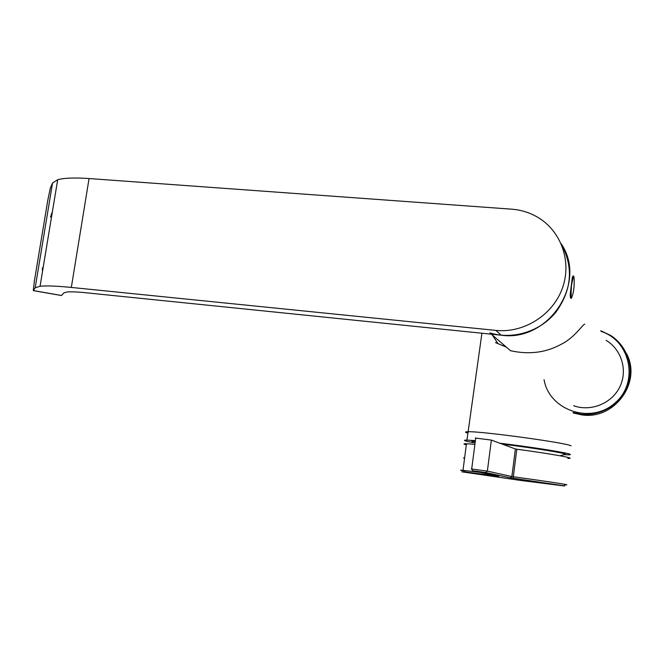 <?xml version="1.0" encoding="UTF-8"?>
<svg xmlns="http://www.w3.org/2000/svg" width="664" height="664" viewBox="0 0 664 664"><rect width="100%" height="100%" fill="white"/><g stroke="black" fill="none" stroke-linecap="round" stroke-linejoin="round"><path stroke-width="1" d="M606.091 340.317C621.545 349.554 627.854 370.321 619.935 386.647C612.183 403.048 591.798 411.68 574.601 406.077L573.887 405.845M61.437 295.53L63.993 292.857L66.74 292.027C70.533 291.612 76.9 291.853 85.847 292.749L501.204 335.195C548.597 342.333 587.922 282.665 561.163 243.729C573.663 266.887 571.961 289.628 556.067 311.947C540.363 331.519 512.923 340.026 489.866 332.896M571.77 297.754L570.907 298.393C570.476 298.319 570.243 296.949 570.218 294.293L572.326 277.27L573.198 275.851M574.111 286.217L573.347 292.293M571.081 445.884C568.542 443.096 481.433 431.144 468.037 431.733L468.037 431.733C464.734 431.766 464.675 432.231 467.854 433.127M584.735 324.107C582.66 324.547 574.567 337.594 561.47 344.151C546.099 352.659 529.092 354.842 510.467 350.692L491.352 334.183M492.223 334.93L498.075 343.728M499.876 443.228C530.918 446.93 567.811 452.782 570.052 454.284C570.783 454.649 570.193 454.823 568.293 454.823L564.251 454.657M473.017 442.614C464.294 440.929 462.269 440.091 466.941 440.099L475.382 440.622M573.455 291.637L574.078 286.591C574.543 274.215 573.696 273.751 571.538 285.196C570.592 298.767 571.231 300.883 573.464 291.571M501.204 335.195L495.884 330.398C523.655 333.336 552.631 315.242 562.317 288.433C572.177 261.666 561.13 230.765 537.384 217.087C529.44 212.505 520.842 209.865 511.595 209.168L89.067 178.55C74.526 177.554 64.068 177.952 57.685 179.737L52.547 182.973L50.356 187.97L47.742 200.545L34.412 280.864L33.291 290.624L35.175 287.819L52.547 182.973M495.884 330.398L71.322 287.437C56.73 285.993 46.314 285.595 40.064 286.25L35.175 287.819M52.39 211.741L51.211 214.721L52.232 212.704M43.293 266.77L42.355 268.264L42.504 271.526M544.057 379.7C549.169 410.02 590.047 424.503 614.258 403.637C639.216 383.56 631.173 341.014 601.127 331.411M573.09 412.958L581.73 414.875C614.358 420.179 642.229 382.074 626.418 353.472M573.14 412.535L580.892 414.17C600.488 416.569 620.691 404.5 627.563 386.05C634.543 367.632 627.106 345.803 610.565 335.378L600.754 330.747M560.009 455.778L565.031 454.417C569.836 453.861 534.188 447.968 502.333 444.141M471.274 468.95L487.368 471.116L511.869 476.553L515.372 448.972L516.808 449.213C551.701 453.852 578.261 458.724 567.853 458.409M466.327 444.822C463.132 444.025 463.181 443.668 466.468 443.735L474.901 444.307M475.299 438.041L491.368 440.083L487.368 471.116L485.542 472.536L510.242 477.814L564.242 485.957L520.725 480.462L461.812 471.822L498.747 476.254L472.668 470.801L485.542 472.536M515.372 448.972L491.368 440.083M466.344 444.639C464.966 444.216 464.999 443.975 466.443 443.925M464.617 457.853C463.19 457.82 463.165 457.977 464.559 458.326M50.464 216.995L52.124 213.327M51.062 216.721L51.991 214.165M71.322 287.437L89.067 178.55M61.553 295.488L33.333 290.575M475.291 441.361L471.946 441.195L475.042 443.237M475.739 437.908L471.697 468.942C472.195 470.668 473.457 471.382 475.482 471.083L485.716 472.552L510.4 477.823L511.869 476.553L513.313 476.769C548.256 481.541 574.966 485.683 564.624 484.662L564.84 485.907L513.131 478.238L516.808 449.213M510.832 477.773L508.616 477.466M463.223 470.784C459.712 470.162 459.637 470.012 462.991 470.336L480.188 472.378M513.131 478.238L510.242 477.814M574.601 406.077L573.928 405.505M495.477 342.599L506.333 347.123M481.923 333.22L466.941 440.099M573.156 275.851L573.945 276.672M61.486 295.538L33.291 290.624M57.685 179.737L40.064 286.25M471.058 440.29L471.946 441.195M498.1 476.121L467.904 472.295L464.775 471.755L462.991 470.336L466.468 443.735"/></g></svg>
